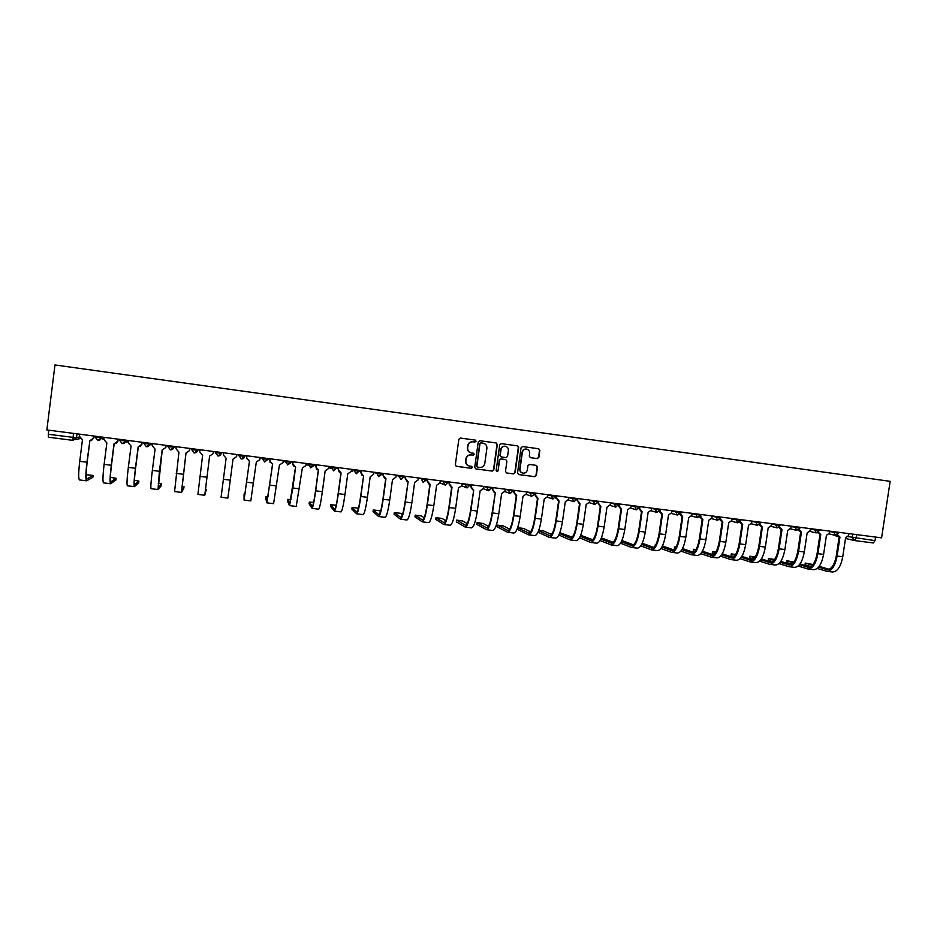 <?xml version="1.0" encoding="UTF-8"?>
<svg xmlns="http://www.w3.org/2000/svg" width="937" height="937" viewBox="0 0 937 937"><rect width="100%" height="100%" fill="white"/><g stroke="black" fill="none" stroke-linecap="round" stroke-linejoin="round"><path stroke-width="1.41" d="M476.055 441.21L475.223 440.085L460.442 438.071L458.849 439.289L455.347 464.764L456.542 466.368L471.311 468.313L472.424 467.458L471.627 466.345L469.531 466.064C466.966 465.373 465.736 463.686 465.865 460.981L466.157 458.861C466.802 456.155 468.488 454.855 471.217 454.937L473.126 455.195L474.239 454.34L473.419 453.215L471.428 452.958C468.816 452.29 467.563 450.592 467.68 447.839L467.973 445.719C468.617 443.014 470.304 441.714 473.033 441.807L474.942 442.065L476.055 441.21M470.878 452.829C468.43 452.067 467.282 450.381 467.411 447.781L467.704 445.661C468.359 442.955 470.046 441.655 472.775 441.749L474.684 442.006L475.785 441.151L475.118 440.074M456.167 466.263L471.053 468.231L472.154 467.376L471.616 466.345M468.816 465.888C466.532 465.045 465.455 463.382 465.607 460.91L465.9 458.79C466.544 456.085 468.231 454.785 470.96 454.867L472.869 455.124L473.97 454.269L473.372 453.215M526.207 449.034L526.535 449.092C528.714 449.619 529.756 451.037 529.663 453.332L529.276 456.096L530.424 457.678L537.311 458.615L538.857 457.397L539.853 450.346L538.693 448.753L522.612 446.562L521.054 447.781L517.529 472.986L518.7 474.567L534.769 476.687L536.327 475.469L537.522 466.966L536.386 465.384L529.487 464.459L527.929 465.677L527.332 469.905C526.77 472.201 525.341 473.279 523.045 473.15C520.937 472.588 519.93 471.182 520.035 468.933L522.366 452.348C522.905 450.1 524.287 449.022 526.535 449.092L526.207 449.034C523.97 448.964 522.577 450.041 522.038 452.278L522.366 452.348M881.6 537.85L46.85 429.942L54.978 364.962L890.15 481.337L881.6 537.85M497.313 444.536L496.13 442.943L479.826 440.718L478.245 441.936L474.731 467.329L475.867 468.91L492.218 471.077L493.799 469.847L497.313 444.536L496.036 442.932M501.295 443.646L517.482 445.86L518.653 447.453L515.139 472.67L513.57 473.888L506.601 472.974L505.476 471.393L506.905 461.156L505.734 459.563L501.131 458.954L499.562 460.172L498.074 470.842L496.938 471.698L496.142 470.585L499.726 444.864L501.295 443.646M875.568 537.065L875.029 540.626L873.354 542.968L854.509 540.555M72.899 440.355L48.337 437.204L48.279 434.276L76.295 437.755L79.446 436.947M48.794 430.188L48.279 434.276M475.867 468.91L491.937 470.983L493.506 469.765L497.02 444.478M483.211 443.189L480.81 442.85L479.978 443.751L476.886 466.04L477.683 467.141L479.732 467.422C482.45 467.504 484.124 466.193 484.78 463.499L486.889 448.284C486.994 445.52 485.729 443.81 483.082 443.178L480.81 442.85L479.978 443.751M477.448 467.071L476.617 465.958L479.697 443.705M506.659 472.974L513.265 473.806L514.823 472.588L518.337 447.394L517.365 445.848M505.687 459.552L500.827 458.872L499.257 460.102L498.074 470.842M496.68 471.616L497.781 470.761M508.393 450.521C508.486 448.214 507.432 446.797 505.242 446.27C502.982 446.188 501.576 447.277 501.037 449.526L500.217 455.394L501.4 456.987L506.003 457.607L507.573 456.378L508.393 450.521M505.289 446.27L504.938 446.211C502.677 446.129 501.283 447.218 500.745 449.467L501.037 449.526M501.154 456.928L499.925 455.323L500.745 449.467M530.178 457.619L536.971 458.533L538.529 457.326L539.513 450.275L538.552 448.741M522.518 473.021C520.539 472.377 519.602 470.995 519.719 468.851L522.038 452.278M518.653 474.555L534.441 476.593L535.987 475.387L537.182 466.884L536.315 465.373M92.904 477.226L93.126 475.434L86.204 474.672M79.727 434.194L79.458 436.337L82.456 439.769L79.739 461.309C78.427 472.74 78.357 478.959 79.551 479.955L86.591 480.81M93.899 436.021L93.63 438.071L91.416 440.566M93.126 475.434L86.907 478.901C85.899 477.999 85.993 472.412 87.176 462.117L89.882 440.73L93.63 438.071M89.905 440.73L86.954 462.21C85.63 473.63 85.525 479.826 86.649 480.822L92.892 477.273M93.688 435.998L93.419 438.129M115.86 480.06L116.094 478.268L110.39 477.401M104.148 437.345L103.878 439.488L106.853 442.908L104.124 464.365C102.789 475.75 102.601 481.923 103.574 482.883L110.566 483.738M118.167 439.16L117.91 441.198L115.954 443.611M116.094 478.268L110.871 481.829C110.062 480.962 110.261 475.41 111.48 465.15L114.185 443.845M118.003 439.137L117.722 441.268L114.009 443.833L111.28 465.256C109.934 476.628 109.711 482.789 110.613 483.75L115.86 480.095M138.653 482.871L138.887 481.079L134.413 480.294M128.381 440.484L128.111 442.604L131.063 446.024L128.334 467.399C126.963 478.725 126.659 484.862 127.409 485.799L134.378 486.654L138.653 482.906M142.272 442.276L140.386 446.574M138.887 481.079L134.67 484.745C134.05 483.902 134.354 478.385 135.584 468.172L138.301 446.949M142.131 442.252L141.862 444.384L138.161 446.926L135.432 468.277C134.061 479.603 133.722 485.729 134.413 486.654M166.083 445.356L165.814 447.464L162.148 450.018L159.407 471.276L158.037 489.547L161.293 485.682L161.527 483.867L158.248 483.211M149.651 445.075L152.415 443.588L152.169 445.707L155.085 449.104L152.356 470.397C150.962 481.688 150.541 487.79 151.08 488.692L158.002 489.536M166.189 445.368L165.814 447.464M161.527 483.867L158.283 487.638L162.242 450.029M183.781 488.435L184.015 486.643L181.907 486.139M176.32 446.68L176.051 448.788L178.944 452.173L174.587 491.574L181.462 492.405L183.769 488.446M189.93 448.436L189.59 450.533L185.948 453.075L181.485 492.417M184.015 486.643L181.731 490.519L186.006 453.075M189.871 448.425L189.59 450.533M206.339 489.383L205.004 493.366L209.595 456.108L204.758 495.263L206.339 489.383L205.39 489.091M200.026 449.737L199.757 451.845L202.626 455.206L197.918 494.42L204.746 495.251M213.495 451.482L213.191 453.578L209.572 456.108M213.472 451.482L213.191 453.578M223.556 452.782L223.275 454.878L226.122 458.228L221.073 497.254L227.867 498.086L230.268 480.142L223.369 479.287M236.897 454.504L236.628 456.6L233.02 459.118L230.268 480.142M245.037 493.975L244.053 494.033L244.311 498.191L249.429 461.227M246.63 458.603L246.888 455.792L246.63 457.888L249.453 461.227L244.065 500.065L244.053 494.033M260.158 457.514L259.889 459.598L256.305 462.105L250.811 500.885L244.077 500.065M270.102 458.802L269.821 460.875L272.62 464.202L266.893 502.853L265.721 498.507M268.076 496.762L265.956 496.739L267.139 500.979L272.55 464.202M270.055 462.445L270.032 458.79M283.255 460.5L282.974 462.573L279.413 465.08L273.592 503.673L266.916 502.853M290.95 499.562L287.718 499.409L287.483 501.178L289.556 505.629L292.848 487.978L295.612 467.153L292.754 463.745L293.023 461.765M287.718 499.409L289.802 503.766L295.518 467.141M293.386 465.947L292.754 463.745M293.117 461.777L292.836 463.85M306.176 463.464L305.895 465.537L302.358 468.031L296.209 506.437L289.592 505.629M315.968 464.729L315.687 466.79L318.439 470.093L315.675 490.836C314.129 501.81 312.923 507.667 312.068 508.381L309.105 503.825M313.637 502.384L309.327 502.08L312.302 506.519C313.075 505.875 314.164 500.592 315.558 490.695L318.311 470.069M316.507 469.214L315.839 464.705M328.934 466.403L328.653 468.465L325.139 470.948L322.363 491.667C320.817 502.642 319.587 508.475 318.674 509.189L312.103 508.381M338.655 467.657L338.374 469.718L341.103 472.998L338.327 493.67C336.77 504.61 335.458 510.419 334.404 511.11L330.562 506.448M336.16 505.219L330.796 504.727L334.638 509.259C335.598 508.639 336.77 503.392 338.187 493.518L340.939 472.986M339.405 472.33L338.234 469.613L338.491 467.645M351.527 469.32L351.246 471.381L347.756 473.853L344.98 494.502C343.41 505.43 342.075 511.227 340.963 511.907L334.45 511.11M351.879 509.107L356.599 513.816C357.829 513.16 359.246 507.374 360.827 496.481L363.603 475.891L360.64 496.329C359.222 506.156 357.946 511.379 356.833 511.977L352.113 507.35L351.879 509.107M358.473 508.217L352.113 507.35M362.092 475.352L360.722 472.506L360.991 470.55M361.178 470.573L360.897 472.623L363.392 475.867M373.957 472.225L373.676 474.274L370.209 476.746L367.433 497.313C365.84 508.194 364.399 513.968 363.111 514.612L356.646 513.827M383.538 473.466L383.268 475.504L385.95 478.76L383.163 499.28C381.558 510.126 380.047 515.877 378.63 516.51L373.067 511.661M380.516 511.555L379.508 510.724L373.289 509.962L378.853 514.682C380.141 514.097 381.5 508.908 382.952 499.128L385.716 478.737M384.568 478.315L383.057 475.387L383.315 473.431M396.234 475.106L395.953 477.144L392.498 479.603L389.722 500.1C388.105 510.934 386.571 516.674 385.095 517.306L378.689 516.521M402.406 514.706L400.497 513.312L394.325 512.551L400.731 517.353C402.172 516.802 403.636 511.649 405.089 501.892L408.122 481.618L405.334 502.056C403.718 512.867 402.102 518.583 400.497 519.192L394.09 514.237M406.857 481.231L405.229 478.245L405.487 476.301M405.744 476.336L405.463 478.374L407.911 481.583M418.347 477.964L418.066 479.99L414.634 482.45L411.847 502.864C410.219 513.663 408.579 519.367 406.916 519.976L400.579 519.203M427.787 479.182L427.518 481.208L430.153 484.441L427.354 504.809C425.714 515.573 424.004 521.253 422.224 521.85L414.986 516.802M424.156 517.739L421.345 515.877L415.22 515.127L422.446 520.023C424.063 519.485 425.597 514.366 427.085 504.645L429.86 484.406M428.97 484.101L427.237 481.091L427.506 479.147M440.296 480.798L440.015 482.824L436.619 485.272L433.819 505.617C432.168 516.369 430.434 522.05 428.596 522.623L422.306 521.85M449.678 482.016L449.409 484.031L452.021 487.252L449.221 507.538C447.558 518.278 445.754 523.924 443.798 524.486L435.74 519.344M445.754 520.679L442.065 518.43L435.963 517.681L444.021 522.659C445.789 522.155 447.417 517.06 448.917 507.374L451.693 487.205M450.908 486.947L449.092 483.902L449.362 481.969M462.105 483.621L461.824 485.635L458.439 488.072L455.64 508.346C453.976 519.063 452.138 524.697 450.123 525.259L443.88 524.497M467.2 523.549L462.632 520.96L456.682 520.117L465.443 525.294C467.364 524.802 469.086 519.73 470.597 510.091L473.735 490.039L470.936 510.255C469.25 520.949 467.352 526.559 465.22 527.098L456.354 521.862M472.67 489.758L470.796 486.701L471.065 484.78M471.416 484.827L471.135 486.842L473.337 489.981M483.75 486.42L483.469 488.423L480.107 490.859L477.308 511.052C475.621 521.733 473.689 527.344 471.498 527.871L465.314 527.109M488.505 526.348L483.07 523.478L477.144 522.635L486.713 527.894C488.786 527.426 490.59 522.389 492.124 512.785L495.286 492.815L492.487 512.961C490.789 523.607 488.786 529.182 486.49 529.698L476.828 524.38M494.279 492.546L492.358 489.477L492.616 487.568M493.003 487.615L492.721 489.618L494.9 492.757M505.242 489.196L504.961 491.199L501.623 493.623L498.812 513.745C497.114 524.38 495.087 529.955 492.733 530.471L486.596 529.721M514.436 490.379L514.155 492.382L516.697 495.568L513.898 515.631C512.176 526.243 510.091 531.794 507.62 532.286L497.172 526.875M509.658 529.112L503.368 525.985L497.465 525.142L507.831 530.483C510.068 530.037 511.953 525.025 513.499 515.455L516.287 495.497M515.725 495.31L513.757 492.241L514.026 490.332M526.594 491.96L526.313 493.951L522.987 496.364L520.176 516.416C518.454 527.016 516.334 532.556 513.816 533.048L507.737 532.298M535.718 493.131L535.437 495.123L537.967 498.297L535.156 518.29C533.422 528.866 531.232 534.383 528.597 534.851L517.376 529.346M530.658 531.818L523.537 528.468L517.646 527.625M517.365 529.452L517.599 527.765L528.808 533.059C531.197 532.626 533.165 527.648 534.722 518.114L537.522 498.226M537.018 498.062L535.004 494.982L535.273 493.073M547.794 494.689L547.513 496.68L544.198 499.093L541.387 519.075C539.653 529.628 537.44 535.144 534.758 535.601L528.726 534.863M551.518 534.5L543.565 530.939L538.822 530.131M556.847 495.86L556.566 497.852L559.073 501.002L556.262 520.937C554.505 531.466 552.233 536.948 549.433 537.393L538.002 532.181M538.634 530.647L549.644 535.613C552.174 535.203 554.235 530.248 555.805 520.749L558.604 500.932M558.147 500.78L556.109 497.699L556.379 495.802M568.841 497.418L568.56 499.398L565.269 501.799L562.458 521.71C560.701 532.228 558.405 537.709 555.547 538.143L549.562 537.416M572.238 537.147L559.834 532.708M577.836 498.578L577.555 500.557L580.038 503.696L577.227 523.56C575.459 534.043 573.093 539.501 570.129 539.923L558.839 535.015M559.53 533.493L570.34 538.143C573.011 537.756 575.154 532.837 576.747 523.373L579.546 503.614M579.136 503.485L577.555 500.557M589.748 500.124L589.467 502.091L586.199 504.493L583.376 524.333C581.608 534.804 579.218 540.251 576.208 540.672L570.27 539.946M592.816 539.759L580.682 535.296M598.673 501.272L598.392 503.239L600.863 506.378L598.04 526.161C596.26 536.608 593.8 542.043 590.685 542.441L579.534 537.803M580.272 536.292L590.896 540.661C593.707 540.298 595.932 535.402 597.537 525.973L600.336 506.285M599.985 506.167L597.911 502.946M610.502 502.806L610.221 504.774L606.977 507.163L604.154 526.922C602.362 537.37 599.891 542.781 596.717 543.179L590.837 542.464M613.255 542.336L601.378 537.897M619.38 503.954L619.099 505.91L621.547 509.025L618.725 528.749C616.921 539.162 614.379 544.561 611.1 544.936L600.09 540.532M600.875 539.044L611.311 543.167C614.262 542.816 616.558 537.955 618.186 528.562L620.997 508.932M620.681 508.826L618.537 505.933M631.116 505.465L630.835 507.432L627.614 509.81L624.792 529.51C622.988 539.911 620.411 545.299 617.096 545.674L611.252 544.959M633.553 544.901L621.91 540.508M639.936 506.601L639.655 508.568L642.079 511.672L639.257 531.314C637.429 541.691 634.806 547.056 631.374 547.419L620.505 543.226M621.348 541.75L631.585 545.65C634.677 545.322 637.055 540.485 638.694 531.127L641.505 511.567M641.259 511.485L639.057 508.791M651.602 508.112L651.32 510.068L648.111 512.445L645.277 532.075C643.461 542.429 640.803 547.794 637.324 548.145L631.538 547.442M660.222 510.115L660.07 511.192L662.471 514.284L659.648 533.867C657.809 544.21 655.104 549.539 651.52 549.878L640.779 545.884M641.669 544.42L651.719 548.122C654.963 547.817 657.399 542.991 659.062 533.68L661.873 514.179M661.698 514.12L659.449 511.59M671.934 510.747L671.653 512.691L668.468 515.057L665.633 534.617C663.794 544.947 661.065 550.265 657.423 550.605L651.683 549.902M642.267 543.214L653.71 547.431M680.449 513.089L682.733 516.896L679.899 536.409C678.048 546.704 675.261 552.01 671.524 552.326L660.925 548.496M661.862 547.056L671.724 550.569C675.097 550.277 677.615 545.498 679.29 536.21L682.101 516.767M681.995 516.732L679.712 514.343M692.127 513.359L691.846 515.291L688.683 517.657L685.849 537.147C683.998 547.431 681.176 552.736 677.392 553.041L671.7 552.35M662.459 545.92L673.738 549.949M674.781 548.918L674.476 547.044M676.034 547.032L674.488 546.939L675.764 547.501M700.525 516.146L702.855 519.473L700.021 538.927C698.159 549.176 695.277 554.458 691.389 554.751L680.93 551.085M681.913 549.656L691.588 553.006C695.102 552.736 697.702 547.969 699.377 538.716L702.2 519.344M702.141 519.332L699.834 517.048M712.19 515.947L711.909 517.88L708.759 520.234L705.924 539.665C704.05 549.914 701.157 555.172 697.222 555.465L691.576 554.774M682.511 548.578L693.626 552.432M694.633 551.53L693.275 550.944L693.509 549.387M696.05 549.504L693.521 549.281L695.676 550.124M720.483 519.004L722.837 522.05L720.003 541.422C718.117 551.647 715.165 556.894 711.136 557.164L700.794 553.65M701.836 552.221L711.335 555.43C714.966 555.172 717.637 550.441 719.335 541.223L722.158 521.909L719.827 519.73M732.125 518.524L731.832 520.445L728.705 522.799L725.87 542.16C723.985 552.361 720.998 557.609 716.922 557.878L711.324 557.187M702.434 551.202L713.373 554.903M714.345 554.107L712.296 553.416L712.413 551.706M715.927 551.987L712.436 551.612L715.458 552.725M740.335 521.757L742.69 524.591L739.843 543.905C737.958 554.095 734.913 559.307 730.743 559.565L720.53 556.18M721.619 554.774L730.942 557.831C734.702 557.597 737.442 552.889 739.152 543.694L741.987 524.451M742.034 524.462L739.691 522.377M751.907 521.077L751.626 522.998L748.511 525.341L745.676 544.631C743.779 554.809 740.71 560.021 736.494 560.267L730.942 559.588M722.216 553.802L733.003 557.351M733.917 556.648L731.106 555.735L731.211 554.025M735.65 554.47L731.223 553.919L735.1 555.29M760.059 524.451L762.402 527.121L759.567 546.376C757.646 556.519 754.531 561.708 750.221 561.942L740.125 558.686M741.272 557.292L750.408 560.221C754.308 559.998 757.119 555.313 758.841 546.166L761.676 526.981M761.769 527.004L759.415 525.001M771.573 523.619L771.292 525.54L768.188 527.871L765.353 547.091C763.432 557.234 760.294 562.411 755.936 562.645L750.42 561.977M741.881 556.367L752.493 559.776M753.36 559.166L749.799 558.03L749.881 556.32M755.21 556.965L749.893 556.215L754.613 557.82M779.666 527.098L781.985 529.639L779.139 548.824C777.218 558.932 774.021 564.097 769.57 564.308L759.591 561.158M760.797 559.787L769.757 562.587C773.786 562.387 776.668 557.726 778.401 548.613L781.235 529.487M781.376 529.522L779.022 527.601M791.097 526.149L790.816 528.058L787.736 530.377L784.89 549.539C782.957 559.647 779.748 564.8 775.25 565.011L769.781 564.343M761.406 558.897L771.854 562.188M772.674 561.661L768.375 560.314L768.434 558.604M774.618 559.506L768.445 558.499L773.997 560.338M799.132 529.71L801.44 532.146L798.593 551.261C796.649 561.333 793.381 566.463 788.79 566.662L778.94 563.617M780.193 562.259L788.977 564.941C793.135 564.765 796.087 560.127 797.832 551.038L800.666 531.982M800.854 532.029L798.476 530.178M810.493 528.655L810.212 530.553L807.155 532.872L804.309 551.975C802.365 562.036 799.074 567.166 794.435 567.353L789.013 566.686M780.802 561.415L791.086 564.578M791.859 564.121L786.834 562.575L786.869 560.865M793.873 562.024L786.881 560.771L793.252 562.821M818.481 532.298L820.765 534.629L817.919 553.673C815.963 563.711 812.613 568.818 807.881 568.993L798.148 566.053M799.46 564.706L808.069 567.283C812.344 567.119 815.366 562.516 817.123 553.451L819.969 534.465M820.191 534.523L817.814 532.731M829.76 531.15L829.479 533.036L826.434 535.355L823.588 554.388C821.632 564.414 818.27 569.509 813.492 569.684L808.116 569.028M800.069 563.898L810.189 566.955M810.903 566.557L805.164 564.835L805.188 563.125M813.011 564.519L805.199 563.032L812.379 565.269M837.701 534.863L839.962 537.088L837.116 556.074C835.148 566.077 831.728 571.16 826.856 571.312L817.24 568.466M818.598 567.131L827.043 569.602C831.435 569.462 834.527 564.882 836.296 555.852L839.142 536.924L837.022 535.25M848.91 533.621L848.617 535.507L845.596 537.815L842.75 556.777C840.77 566.768 837.338 571.839 832.419 571.992L827.09 571.347M819.207 566.358L829.175 569.309M848.219 536.608L875.029 540.626M852.834 534.125L852.319 537.569L854.415 540.544L856.067 538.178L856.594 534.617M76.975 433.831L76.483 437.743L72.922 440.367L73.437 433.374M80.102 438.563L75.405 439.664M829.702 531.548L838.685 533.13M833.637 531.642L835.488 535.402L838.814 532.321M810.435 529.054L819.383 530.635M814.323 529.147L816.186 532.919L819.5 529.815M791.039 526.535L799.94 528.128M794.869 526.641L796.743 530.412L800.057 527.308M771.514 524.006L780.369 525.598M775.286 524.099L777.171 527.894L780.498 524.779M751.861 521.464L760.668 523.045M755.573 521.558L757.471 525.364L760.797 522.225M732.066 518.899L740.839 520.492M735.721 518.993L737.642 522.811L740.956 519.672M712.143 516.31L720.869 517.903M715.739 516.404L717.672 520.234L720.998 517.083M692.08 513.71L700.771 515.303M695.617 513.804L697.573 517.657L700.888 514.483M671.888 511.087L680.531 512.691M675.366 511.192L677.322 515.045L680.649 511.871M651.543 508.451L660.152 510.056M654.975 508.545L656.942 512.422L660.269 509.236M631.069 505.793L639.631 507.409M634.431 505.898L636.422 509.787L639.748 506.577M610.456 503.11L618.97 504.738M613.758 503.228L615.761 507.128L619.088 503.907M589.701 500.417L598.169 502.045M592.934 500.534L594.948 504.446L598.286 501.225M568.794 497.688L577.239 499.339M571.968 497.816L573.994 501.752L577.344 498.519M547.747 494.947L556.156 496.622M550.851 495.087L552.9 499.034L556.25 495.79M526.559 492.183L534.933 493.881M529.592 492.347L531.642 496.305L534.886 493.94L531.642 496.305M505.219 489.395L513.57 491.117M508.17 489.571L510.243 493.553L513.617 490.274M483.726 486.584L492.042 488.341M486.608 486.783L488.704 490.777L492.077 487.498M462.082 483.738L470.362 485.542M464.893 483.984L467.001 487.99L470.397 484.687M440.285 480.868L448.53 482.719M443.025 481.149L445.134 485.167L448.554 481.864M418.335 477.964L426.546 479.885M420.994 478.303L423.126 482.344L426.546 479.018M404.515 476.172L401.165 479.521L398.693 476.289L404.397 477.027M396.433 475.129L398.693 476.289L398.811 475.434M382.214 473.29L381.956 474.181L376.358 473.396L374.402 472.283M376.475 472.553L378.618 476.617L382.085 473.279M359.749 470.386L356.353 473.759L353.846 470.491L359.632 471.241M352.207 469.414L353.846 470.491L353.963 469.636M337.121 467.458L333.713 470.842L331.183 467.563L337.004 468.324M329.859 466.521L331.183 467.563L331.3 466.708M314.328 464.518L314.047 465.408L308.343 464.623L307.348 463.616M308.46 463.756L310.651 467.868L314.176 464.494M291.372 461.543L291.091 462.445L285.352 461.648L284.672 460.676M285.457 460.781L287.659 464.904L291.208 461.531M268.251 458.556L264.773 461.976L262.184 458.661L268.134 459.423M261.833 457.724L262.184 458.661L262.29 457.795M244.955 455.546L241.453 458.978L238.841 455.64L244.838 456.413M238.83 454.761L238.841 455.64L238.958 454.773M221.483 452.512L221.378 453.391L221.612 452.536M215.44 451.728L215.334 452.606L221.378 453.391L217.97 455.944L215.334 452.606M197.848 449.455L197.73 450.334L198.316 449.514M191.757 448.671L191.64 449.549L197.73 450.334L194.31 452.911L191.64 449.549M174.036 446.375L173.919 447.265L174.856 446.48M167.899 445.59L167.782 446.469L173.919 447.265L170.475 449.842L167.782 446.469M150.037 443.283L149.932 444.161L151.208 443.435M143.853 442.475L143.748 443.365L149.932 444.161L146.453 446.75L143.748 443.365M125.863 440.156L125.757 441.034L127.397 440.355M119.643 439.348L119.526 440.238L125.757 441.034L122.255 443.634L119.526 440.261M101.512 437.005L101.395 437.895L103.41 437.251M95.234 436.197L95.129 437.087L101.395 437.895L97.881 440.495L95.117 437.11M103.96 438.809L102.426 438.996M128.264 441.444L125.991 442.041M175.629 446.586L173.521 448.038M198.679 449.561L197.473 450.72M261.482 457.678L263.66 459.786M291.255 462.421L287.659 464.904M283.911 460.582L286.09 462.679M314.211 465.396L310.651 467.868M306.2 463.464L308.367 465.548M328.805 467.34L330.48 468.406M351.34 470.737L352.441 471.241M382.097 474.169L378.618 476.617M426.546 479.92L423.126 482.344M556.156 496.68L555.536 498.051M577.227 499.409L577.04 500.065M854.263 540.52L873.354 542.968M838.603 536.796L835.019 535.285M86.954 462.21L79.739 461.309M111.28 465.256L104.124 464.365M135.432 468.277L128.334 467.399M159.407 471.276L152.356 470.397M183.195 474.263L176.203 473.384M206.819 477.214L199.874 476.347M253.54 483.059L246.7 482.204M265.956 496.739L265.721 498.519M276.649 485.952L269.856 485.097M299.594 488.821L292.848 487.978M309.327 502.08L309.093 503.848M322.363 491.667L315.675 490.836M330.796 504.727L330.562 506.495M344.98 494.502L338.327 493.67M367.433 497.313L360.827 496.481M373.289 509.962L373.055 511.719M389.722 500.1L383.163 499.28M394.325 512.551L394.09 514.296M411.847 502.864L405.334 502.056M415.22 515.127L414.974 516.873M433.819 505.617L427.354 504.809M435.963 517.681L435.728 519.414M455.64 508.346L449.221 507.538M456.577 520.222L456.342 521.956M477.308 511.052L470.936 510.255M477.05 522.741L476.816 524.474M498.812 513.745L492.487 512.961M497.395 525.247L497.149 526.969M520.176 516.416L513.898 515.631M508.182 530.471L507.596 530.401M541.387 519.075L535.156 518.29M529.194 533.048L528.562 532.977M562.458 521.71L556.262 520.937M550.054 535.613L549.375 535.519M583.376 524.333L577.227 523.56M570.762 538.143L570.059 538.061M604.154 526.922L598.04 526.161M591.341 540.672L590.591 540.579M624.792 529.51L618.725 528.749M611.779 543.179L610.983 543.073M645.277 532.075L639.257 531.314M632.077 545.662L631.245 545.557M665.633 534.617L659.648 533.867M652.234 548.133L651.367 548.028M655.385 544.713L655.256 545.615M685.849 537.147L679.899 536.409M672.262 550.581L671.361 550.476M674.558 547.079L674.312 548.742M705.924 539.665L700.021 538.927M692.15 553.029L691.213 552.912M693.614 549.422L693.368 551.085M725.87 542.16L720.003 541.422M711.909 555.442L710.937 555.325M712.542 551.752L712.296 553.416M745.676 544.631L739.843 543.905M731.539 557.855L730.52 557.726M731.352 554.072L731.106 555.735M765.353 547.091L759.567 546.376M751.041 560.244L749.987 560.115M750.045 556.379L749.799 558.03M784.89 549.539L779.139 548.824M770.401 562.622L769.324 562.481M768.621 558.663L768.375 560.314M804.309 551.975L798.593 551.261M789.645 564.976L788.521 564.835M787.068 560.935L786.834 562.575M823.588 554.388L817.919 553.673M808.76 567.318L807.6 567.178M805.41 563.196L805.164 564.835M842.75 556.777L837.116 556.074M827.746 569.649L826.563 569.497M101.325 436.982L101.208 437.907C100.692 439.875 99.439 440.718 97.46 440.413M125.675 440.132L125.558 441.058C125.043 443.014 123.813 443.845 121.869 443.564M149.85 443.248L149.733 444.173C149.229 446.117 148.011 446.949 146.09 446.68M173.849 446.352L173.72 447.277C173.228 449.198 172.033 450.029 170.124 449.772M197.66 449.432L197.543 450.357C197.051 452.266 195.868 453.086 193.982 452.852M221.308 452.489L221.179 453.414C220.699 455.3 219.527 456.132 217.665 455.897M244.78 455.523L244.651 456.448C244.17 458.322 243.011 459.142 241.172 458.919M268.076 458.533L267.959 459.458L264.503 461.929M336.969 467.446L333.467 470.796M359.609 470.374L356.13 473.712M404.397 476.16L400.954 479.486M535.015 493.038L534.886 493.94M440.003 482.918L444.044 484.687M461.789 485.846L466.017 487.58M483.41 488.739L487.814 490.438M504.879 491.585L509.447 493.26M526.207 494.408L530.916 496.048M547.384 497.207L552.233 498.812M568.419 499.971L573.385 501.553M589.303 502.7L594.386 504.27M610.046 505.418L615.234 506.976M630.66 508.112L635.942 509.646M651.121 510.782L656.497 512.305M671.442 513.429L676.912 514.928M691.635 516.053L697.175 517.552M711.687 518.665L717.309 520.14M731.598 521.253L737.302 522.717M751.38 523.818L757.155 525.282M771.034 526.371L776.867 527.824M790.547 528.901L796.45 530.342M809.943 531.42L815.904 532.848M829.21 533.914L835.23 535.332M76.787 433.808L76.295 437.755L72.922 440.367L48.337 437.204M854.005 540.462L845.502 538.435M834.89 535.261L836.53 536.304M655.162 545.756L655.314 544.69"/></g></svg>
